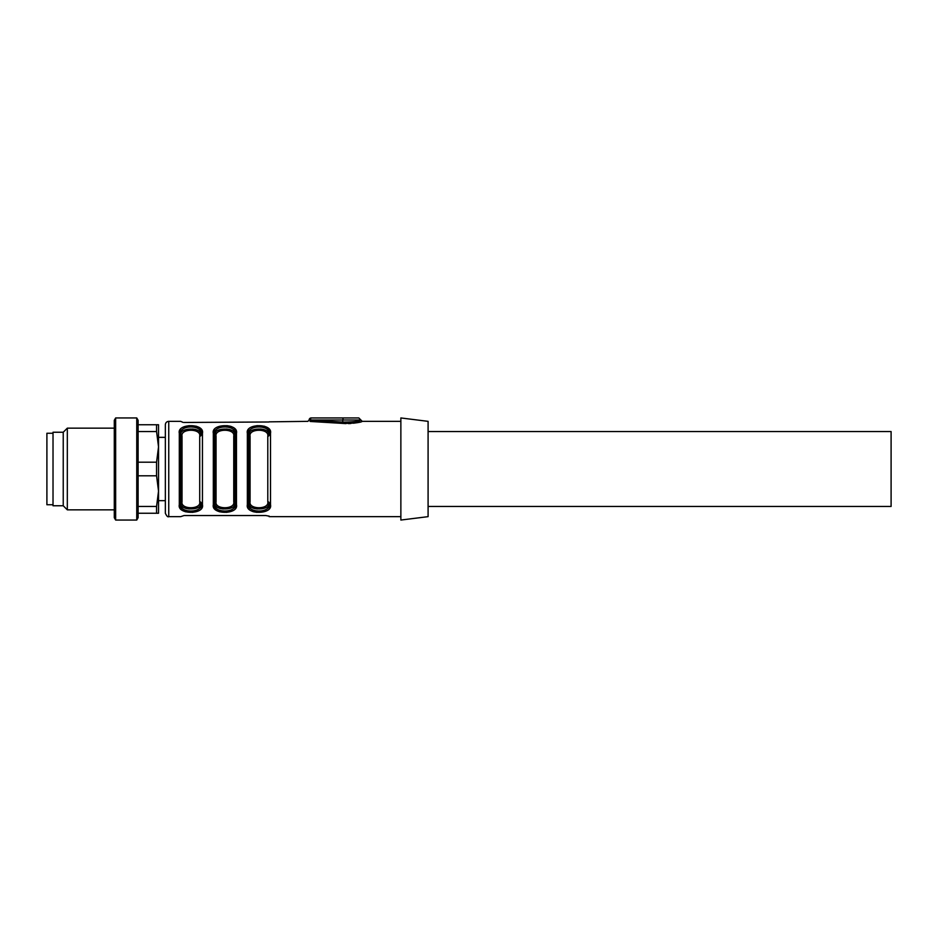 <?xml version="1.0" encoding="UTF-8"?>
<svg xmlns="http://www.w3.org/2000/svg" width="938" height="938" viewBox="0 0 938 938"><rect width="100%" height="100%" fill="white"/><g stroke="black" fill="none" stroke-linecap="round" stroke-linejoin="round"><path stroke-width="1.41" d="M345.911 423.613L342.452 423.39C354.4 423.214 360.978 422.534 362.185 421.361C359.7 422.757 353.122 423.437 342.452 423.39L310.091 421.455L310.525 420.095L309.141 419.99L342.886 422.088C353.274 422.006 359.266 421.303 360.872 419.99L358.973 420.587M342.452 423.39L342.886 419.99L309.259 420.001M400.866 516.65L269.147 516.65L269.018 516.017M269.147 516.158L265.747 515.537L269.147 516.158M265.747 515.537L184.059 515.537L180.659 516.65L168.746 516.65C167.867 517.307 166.73 516.17 165.346 513.25L165.346 424.75C165.545 422.686 166.683 421.549 168.746 421.35L168.746 516.65M310.091 421.455C307.078 421.326 307.078 421.326 310.091 421.455M348.502 423.613L350.847 423.495M353.485 423.226L355.49 422.932M357.659 422.522L360.075 421.948M361.388 421.596L361.998 421.42M168.746 421.35L180.659 421.35L183.156 422.428M184.059 422.463L269.007 421.994M269.147 421.842L307.781 421.35M248.535 429.287L247.362 433.274C244.912 423.226 272.876 423.132 270.507 433.274L269.569 429.616L267.529 427.587L264.328 426.227L256.965 425.653M269.347 508.713L270.507 504.726C272.958 514.774 244.994 514.868 247.362 504.726L247.984 507.763M248.535 508.713L249.637 509.897M250.61 510.589L252.897 511.585M253.67 511.808L256.953 512.347M214.497 429.287L213.325 433.274C210.874 423.226 238.85 423.132 236.47 433.274L235.86 430.237M235.309 429.287L234.195 428.103M233.234 427.411L230.947 426.415M230.173 426.192L226.89 425.653M235.309 508.713L236.47 504.726C238.932 514.774 210.956 514.868 213.325 504.726L214.274 508.384L216.303 510.413L219.504 511.773L226.867 512.347M180.459 429.287L179.299 433.274C176.836 423.226 204.812 423.132 202.444 433.274L201.494 429.616L199.466 427.587L196.265 426.227L188.901 425.653M201.271 508.713L202.444 504.726C204.894 514.774 176.919 514.868 179.299 504.726L180.237 508.384L182.265 510.413L185.478 511.773L192.841 512.347M268.104 505.945L269.147 502.791C270.965 510.964 246.975 511.022 248.722 502.791L248.722 435.209C246.905 427.036 270.894 426.978 269.147 435.209L269.147 434.294C271.363 424.48 246.436 424.562 248.722 434.294L248.722 503.706C246.506 513.52 271.445 513.438 269.147 503.706L268.62 506.614M249.766 432.055L248.722 435.209L249.25 431.386M269.147 503.706A1.36 1.02 180 0 0 270.507 504.726L270.507 433.274A1.36 1.02 0 0 0 269.147 434.294L269.147 435.209A1.36 1.008 0 0 1 267.787 436.217C269.417 428.256 248.394 428.314 250.083 436.217A1.36 1.008 180 0 1 248.722 435.209L249.262 505.136M269.147 435.209L268.62 432.864M268.104 432.055L267.084 431.046M266.263 430.519L263.965 429.581M263.519 429.452L260.483 428.983M257.235 426.896L260.612 426.896M249.766 505.945L250.786 506.954M251.607 507.481L253.905 508.419M254.35 508.548L257.399 509.017M260.635 511.104L257.258 511.104M253.6 510.366L251.583 509.393M200.04 505.945L201.072 502.791C202.901 510.964 178.912 511.022 180.659 502.791L180.659 435.209C178.83 427.036 202.831 426.978 201.072 435.209L201.072 434.294C203.3 424.48 178.361 424.562 180.659 434.294L180.659 503.706C178.443 513.52 203.37 513.438 201.072 503.706L200.556 506.614M180.659 502.791A1.36 1.008 180 0 1 182.019 501.783C180.389 509.744 201.412 509.686 199.712 501.783L199.712 436.217C201.342 428.256 180.331 428.314 182.019 436.217A1.36 1.008 0 0 1 180.659 435.209L181.186 505.136M199.712 436.217A1.36 1.008 180 0 0 201.072 435.209L200.544 432.864M200.04 432.055L199.008 431.046M198.199 430.519L195.89 429.581M195.444 429.452L192.407 428.983M180.659 503.706A1.36 1.02 180 0 1 179.299 504.726L179.299 433.274A1.36 1.02 -0 0 1 180.659 434.294L181.186 431.386M189.171 426.896L192.536 426.896M181.691 505.945L182.722 506.954M183.543 507.481L185.841 508.419M186.287 508.548L189.324 509.017M192.571 511.104L189.195 511.104M215.728 432.055L214.696 435.209C212.867 427.036 236.857 426.978 235.11 435.209L234.594 506.614M234.078 505.945L235.11 502.791C236.939 510.964 212.938 511.022 214.696 502.791L214.696 435.209L214.696 502.791A1.36 1.008 180 0 1 216.057 501.783C214.427 509.744 235.438 509.686 233.75 501.783L233.75 436.217A1.36 1.008 180 0 0 235.11 435.209L234.582 432.864M234.078 432.055L233.046 431.046M232.225 430.519L229.927 429.581M229.482 429.452L226.445 428.983M214.696 503.706A1.36 1.02 180 0 1 213.325 504.726L213.325 433.274A1.36 1.02 -0 0 1 214.696 434.294L214.696 503.706C212.469 513.52 237.408 513.438 235.11 503.706L235.11 434.294C237.337 424.48 212.398 424.562 214.696 434.294L215.212 431.386M223.209 426.896L226.574 426.896M214.696 502.791L215.224 505.136M215.728 505.945L216.76 506.954M217.569 507.481L219.879 508.419M220.324 508.548L223.361 509.017M226.597 511.104L223.232 511.104M428.091 516.65L428.091 421.35L400.866 417.949L400.866 520.051L428.091 516.65M233.75 436.217C235.379 428.256 214.356 428.314 216.057 436.217A1.36 1.008 0 0 1 214.696 435.209M250.083 436.217L250.083 501.783C248.464 509.744 269.476 509.686 267.787 501.783A1.36 1.008 180 0 1 269.147 502.791M250.083 501.783A1.36 1.008 -0 0 0 248.722 502.791M248.722 434.294A1.36 1.02 180 0 0 247.362 433.274L247.362 504.726A1.36 1.02 0 0 0 248.722 503.706M235.11 503.706A1.36 1.02 0 0 0 236.47 504.726L236.47 433.274A1.36 1.02 180 0 0 235.11 434.294M235.11 502.791A1.36 1.008 0 0 0 233.75 501.783M201.072 503.706A1.36 1.02 0 0 0 202.444 504.726L202.444 433.274A1.36 1.02 180 0 0 201.072 434.294M201.072 502.791A1.36 1.008 0 0 0 199.712 501.783M356.78 421.174L354.763 421.608M352.946 421.912L350.542 422.194M348.397 422.311L346.028 422.311M311.181 417.949A2.04 2.04 0 0 0 309.141 419.99L310.525 419.99A2.04 0.657 90 0 1 311.181 417.949L358.832 417.949L360.872 419.99L342.886 419.99A2.04 0.657 90 0 1 343.543 417.949M158.534 491.125L158.534 513.25L156.564 513.25L156.564 506.438L158.534 491.125L156.564 475.812L156.564 462.188L158.534 446.875L156.564 431.562L156.564 424.75L158.534 424.75L158.534 500.658L165.346 500.658M156.564 513.25L138.109 513.25M138.109 506.438L156.564 506.438M156.564 475.812L138.109 475.812M138.109 462.188L156.564 462.188M156.564 431.562L138.109 431.562M138.109 424.75L156.564 424.75M136.749 520.051L138.109 517.694L138.109 420.306L136.749 417.949L115.655 417.949L115.655 520.051L136.749 520.051L136.749 417.949M115.655 520.051L114.284 517.694L114.284 420.306L115.655 417.949M114.284 509.838L67.325 509.838L67.325 428.162L114.284 428.162M67.325 509.838L63.233 505.758L63.233 432.242L67.325 428.162M63.233 505.758L53.02 505.758L53.02 432.242L63.233 432.242M165.346 437.343L158.534 437.343L158.534 446.875M53.02 504.738L46.9 504.738L46.9 433.262L53.02 433.262M428.091 431.562L891.1 431.562L891.1 506.438L428.091 506.438M216.057 436.217L216.057 501.783M182.019 436.217L182.019 501.783M267.787 501.783L267.787 436.217M400.866 421.35L362.232 421.35L360.872 419.99M307.828 421.408L309.165 420.013"/></g></svg>
